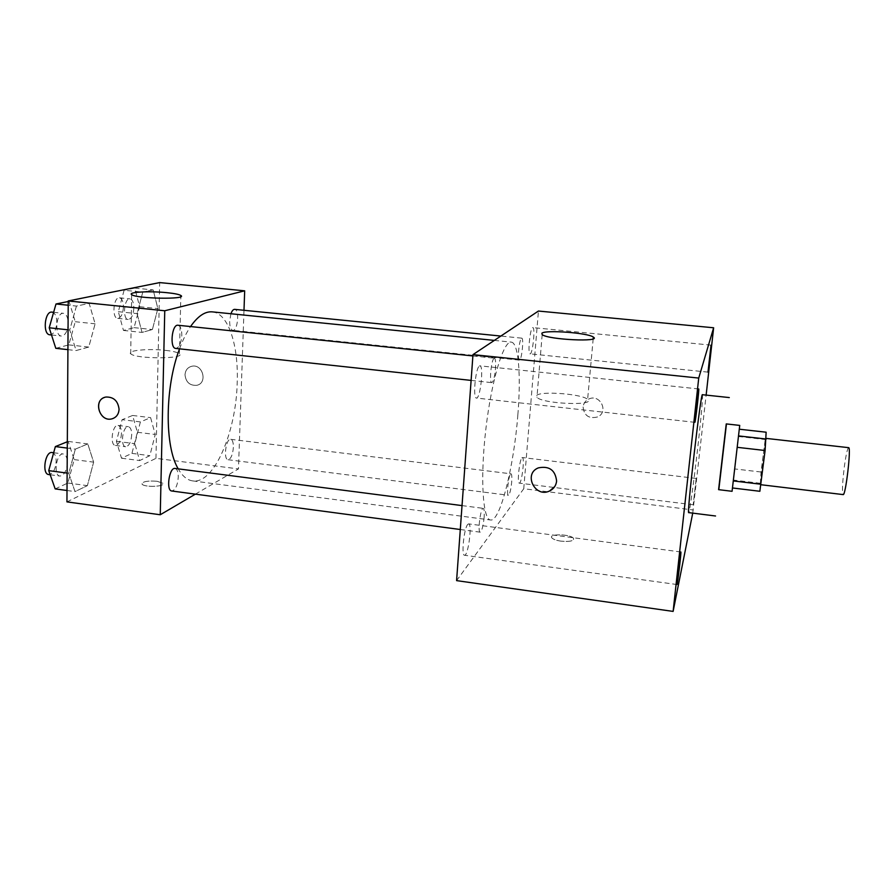 <?xml version="1.0" encoding="UTF-8"?>
<svg xmlns="http://www.w3.org/2000/svg" width="894" height="894" viewBox="0 0 894 894"><rect width="100%" height="100%" fill="white"/><g stroke="black" fill="none" stroke-linecap="round" stroke-linejoin="round"><path stroke-width="0.67" stroke-dasharray="4.47 3.35" d="M848.607 447.659C847.445 448.419 846.059 454.498 844.45 465.908C842.394 482.492 841.969 492.058 843.154 494.594M763.029 456.51L760.347 484.66C760.962 486.057 766.65 437.132 765.722 438.351L763.029 456.51M759.855 491.287L761.051 472.021L766.147 432.204M761.051 472.021L734.51 468.903L739.226 429.198L733.259 480.044L759.922 483.241M738.321 436.495L765.007 439.502M734.51 468.903L733.259 480.044M732.074 491.298L739.729 425.41M726.241 423.912L718.597 489.655M726.453 423.935L718.821 489.688M702.438 394.712C702.907 397.249 701.566 412.883 698.426 441.614C694.638 475.977 689.576 513.391 688.738 512.62M696.169 478.804L693.196 504.786L696.169 478.804M692.727 513.122L706.137 395.103M479.385 366.026L479.933 365.847C483.978 365.579 480.301 399.182 476.413 398.053C472.691 398.579 475.519 367.97 479.385 366.026M532.533 327.696L532.824 327.595C535.506 327.293 532.623 354.694 530.075 353.845C527.561 354.337 529.952 328.891 532.533 327.696M521.872 457.851L522.375 457.549C524.946 457.281 521.727 484 519.291 483.129C516.989 483.587 519.369 460.321 521.872 457.851M467.707 524.432L468.635 523.873C472.468 523.683 468.132 556.426 464.478 555.252C461.159 555.699 464.031 528.186 467.707 524.432M536.679 395.506C540.032 390.7 582.743 393.986 587.615 399.439C596.332 406.111 542.803 403.965 536.936 397.361L536.679 395.506M456.588 580.619L523.75 488.739L693.353 509.993M561.041 541.161C556.157 540.423 553.073 539.317 551.799 537.808C548.346 533.472 571.076 534.131 573.557 538.423C573.982 540.993 569.802 541.898 561.041 541.161C556.157 540.412 553.084 539.306 551.81 537.797C548.346 533.461 571.076 534.12 573.557 538.423C573.982 540.982 569.813 541.887 561.041 541.149M523.75 488.739L538.434 311.045M583.089 406.949C584.128 415.688 588.945 419.018 597.561 416.95C609.082 412.067 600.198 393.595 588.911 398.981C585.503 400.59 583.57 403.25 583.089 406.949C584.117 415.688 588.945 419.018 597.561 416.95C609.082 412.067 600.198 393.595 588.911 398.981C585.503 400.59 583.558 403.25 583.089 406.949M538.434 467.853L538.434 467.864C549.285 465.718 555.353 470.121 556.616 481.084L554.772 486.515M494.036 358.315L494.404 358.192C495.533 358.818 495.891 362.271 495.499 368.574C494.661 377.011 493.421 381.704 491.778 382.643C489.085 383.057 491.242 359.734 494.036 358.315M510.563 474.099L511.033 473.82C511.826 474.267 512.05 476.994 511.692 482.022C510.887 489.845 509.781 494.259 508.395 495.254C506.395 495.6 508.373 476.301 510.563 474.099M484.146 517.157C483.229 526.018 481.911 531.025 480.167 532.176C477.396 532.433 480.626 507.367 483.241 508.351C484.202 508.831 484.503 511.77 484.146 517.157M521.459 338.245L521.738 338.156C524.085 337.898 521.649 360.874 519.414 360.137C518.509 359.6 518.252 356.449 518.632 350.671C519.291 343.911 520.23 339.765 521.459 338.245M517.861 414.749C513.972 466.154 500.215 521.951 490.582 519.995C482.771 519.794 480.078 478.346 485.833 429.299C491.476 380.241 503.601 340.513 511.245 342.111C518.598 342.558 521.113 375.625 517.861 414.749M212.303 311.872C228.406 313.202 238.709 345.497 237.201 382.99C236.094 432.327 213.923 484.392 192.668 480.894C187.215 480.156 182.398 476.144 178.219 468.858M179.538 348.839C182.823 339.977 186.5 332.546 190.556 326.556M230.943 313.76L229.669 321.069C229.657 326.601 230.686 329.685 232.742 330.322C237.759 331.328 239.771 309.402 234.664 309.358M175.056 468.445C177.202 469.071 178.275 471.954 178.286 477.117C177.548 485.531 175.38 490.158 171.782 490.996M233.379 447.38C232.719 454.856 230.943 458.968 228.048 459.717C223.142 459.628 225.97 438.183 230.73 439.312C232.541 439.859 233.423 442.552 233.379 447.38M177.984 325.248C180.499 325.986 181.784 329.361 181.817 335.384C181.191 343.397 179.169 347.744 175.738 348.425M195.406 494.147L238.463 468.914L243.995 310.296M66.938 501.88L155.969 458.343L238.463 468.914M157.031 481.263C147.476 480.603 142.47 481.542 142.023 484.079C143.956 487.588 165.882 486.727 162.898 483.285L157.031 481.263C147.476 480.592 142.47 481.531 142.023 484.067C143.956 487.576 165.882 486.716 162.898 483.274L157.031 481.251M76.437 306.072L69.732 329.987L76.091 350.56L88.741 347.073L95.122 323.818L89.165 303.401L76.437 306.072L69.732 329.987L76.091 350.56L88.741 347.073L95.122 323.818L89.165 303.401L76.437 306.072L68.201 305.234M140.392 421.923L134.804 443.647L139.676 460.555L149.857 455.672L155.221 434.484L150.617 417.643L140.392 421.923L134.804 443.647L139.676 460.555L149.857 455.672L155.221 434.484L150.617 417.643L140.392 421.923L122.098 419.688L116.432 441.334L121.506 458.209L131.943 453.381L137.385 432.271L132.603 415.464L122.098 419.688M155.969 458.343L159.68 282.593M75.331 449.134L68.782 473.306L74.995 491.588L87.377 485.643L93.635 462.142L87.791 443.916L75.331 449.134L68.782 473.306L74.995 491.588L87.377 485.643L93.635 462.142L87.791 443.916L75.331 449.134L67.285 448.095M142.783 292.114L137.084 313.615L142.034 332.412L152.393 329.562L157.858 308.575L153.187 289.913L142.783 292.114L137.084 313.615L142.034 332.412L152.393 329.562L157.858 308.575L153.187 289.913L142.783 292.114L124.098 290.259L118.321 311.693L123.473 330.445L134.1 327.64L139.643 306.72L134.782 288.114L124.098 290.259M185.002 374.798C185.874 382.174 189.751 385.683 196.646 385.336C207.944 383.37 202.949 363.556 191.808 366.249C187.639 367.367 185.371 370.217 185.002 374.798C185.874 382.174 189.751 385.683 196.646 385.336C207.944 383.37 202.949 363.567 191.797 366.249C187.639 367.367 185.371 370.217 184.991 374.798M104.743 397.349L105.928 397.037C113.639 396.824 118.03 400.903 119.07 409.251C118.824 413.732 116.835 416.805 113.102 418.481M165.658 350.381C173.078 351.23 177.66 352.348 179.415 353.767C186.634 359.064 135.307 359.164 130.703 353.767C126.49 350.448 148.762 348.392 165.658 350.381M133.865 308.072C133.351 315.09 131.474 318.89 128.222 319.449C122.199 319.37 124.065 297.736 130.01 298.864C132.48 299.557 133.776 302.619 133.865 308.072M118.321 311.693L137.084 313.615M123.473 330.445L142.034 332.412M134.1 327.64L152.393 329.562M139.643 306.72L157.858 308.575M134.782 288.114L153.187 289.913M123.428 307C122.914 314.017 121.014 317.806 117.717 318.365C111.605 318.264 113.46 296.674 119.494 297.803C122.009 298.495 123.316 301.569 123.428 307M55.797 348.314L68.782 344.883L75.252 321.717L69.061 301.345L68.223 301.513M68.223 323.36C67.665 331.216 65.385 335.451 61.362 336.043C53.998 335.853 56.21 311.972 63.474 313.325C66.458 314.107 68.033 317.448 68.223 323.36M68.045 329.808L69.732 329.987M67.922 349.655L76.091 350.56M68.782 344.883L88.741 347.073M75.252 321.717L95.122 323.818M69.061 301.345L89.165 303.401M51.986 312.129C55.015 312.911 56.624 316.252 56.825 322.153C56.277 329.998 53.964 334.211 49.885 334.803M131.709 434.73C131.105 442.072 129.094 446.084 125.696 446.743C119.897 446.531 122.724 425.477 128.39 426.706C130.546 427.298 131.653 429.969 131.709 434.73M116.432 441.334L134.804 443.647M121.506 458.209L139.676 460.555M131.943 453.381L149.857 455.672M137.385 432.271L155.221 434.484M132.603 415.464L150.617 417.643M121.483 433.456C120.88 440.787 118.857 444.787 115.404 445.435C109.515 445.212 112.353 424.203 118.097 425.443C120.288 426.036 121.416 428.707 121.483 433.456M55.182 488.895L67.877 483.017L74.202 459.605L68.145 441.424L67.329 441.748M67.329 462.589C66.648 470.847 64.2 475.34 59.976 476.066C52.936 475.709 56.456 452.498 63.318 453.984C65.865 454.644 67.206 457.516 67.329 462.589M67.128 473.082L68.782 473.306M67.016 490.504L74.995 491.588M67.877 483.017L87.377 485.643M74.202 459.605L93.635 462.142M68.145 441.424L87.791 443.916M52.109 452.532C54.69 453.202 56.054 456.063 56.188 461.125C55.517 469.372 53.048 473.854 48.757 474.569M760.906 484.727L760.347 484.66M698.717 388.957L479.933 365.847M694.873 422.326L476.413 398.053M711.065 345.14L532.824 327.595M707.981 372.127L530.075 353.845M696.281 478.446L522.375 457.549M693.196 504.786L519.291 483.129M680.837 551.967L468.635 523.873M676.981 584.531L464.478 555.252M542.177 334.647L536.936 397.361M593.191 338.781L587.615 399.439M192.668 480.894L490.582 519.995M494.337 340.402L511.245 342.111M521.738 338.156L500.852 336.055M519.414 360.137L232.742 330.322M460.298 529.516L480.167 532.176M462.03 505.602L483.241 508.351M228.048 459.717L508.395 495.254M230.73 439.312L511.033 473.82M471.116 380.408L491.778 382.643M472.881 355.946L494.404 358.192M179.415 353.767L180.823 296.618M130.703 353.767L131.686 294.64M117.717 318.365L128.222 319.449M119.494 297.803L130.01 298.864M51.517 334.982L61.362 336.043M53.618 312.297L63.474 313.325M115.404 445.435L125.696 446.743M118.097 425.443L128.39 426.706M50.187 474.759L59.976 476.066M53.662 452.733L63.318 453.984"/><path stroke-width="1.34" d="M760.906 484.727L843.154 494.594C845.646 496.226 851.412 446.642 848.607 447.659L766.225 438.406M739.372 429.221L766.147 432.204L765.096 450.509L759.855 491.287L732.544 487.979M739.729 425.41L732.074 491.298L718.597 489.655L726.241 423.912L739.729 425.41M738.645 435.926L766.236 439.032M733.415 480.938L760.973 484.246M737.36 447.335L765.096 450.509M718.821 489.688L726.453 423.935M715.535 515.994L688.738 512.62C686.413 516.386 701.041 390.522 702.438 394.712L729.292 397.573M698.605 389.192L698.717 388.957C699.399 388.32 695.387 423.108 694.873 422.326L698.605 389.192M711.009 345.252L707.981 372.127L711.009 345.252M680.636 552.648L680.837 551.967C681.485 551.33 677.462 585.279 676.981 584.531L680.636 552.648M706.137 395.103L713.635 327.774L698.728 378.073L673.115 611.407L692.727 513.122M713.635 327.774L538.434 311.045L472.982 354.616L698.728 378.073M541.876 333.227C545.161 329.651 588.308 332.87 593.348 337.094C602.299 342.29 548.234 339.754 542.177 334.647L541.876 333.227M472.982 354.616L456.588 580.619L673.115 611.407M556.616 481.095C556.057 485.621 553.744 488.906 549.665 490.94C535.025 498.327 523.001 473.675 538.434 467.864C549.285 465.718 555.342 470.132 556.616 481.095M554.772 486.515L549.665 490.94C535.025 498.327 523.001 473.675 538.434 467.853M178.219 468.858C164.496 446.43 164.809 387.147 179.538 348.839M190.556 326.556C197.853 316.107 205.106 311.224 212.303 311.872L494.337 340.402M500.852 336.055L234.664 309.358C233.267 309.324 232.027 310.788 230.943 313.76M460.298 529.516L171.782 490.996C165.803 490.784 169.257 467.093 175.056 468.445L462.03 505.602M471.116 380.408L175.738 348.425C169.491 348.369 171.838 323.997 177.984 325.248L472.881 355.946M243.995 310.296L244.677 290.829L164.753 310.766L160.249 514.754L195.406 494.147M244.677 290.829L159.68 282.593L68.235 300.943L66.938 501.88L160.249 514.754M68.235 300.943L164.753 310.766M166.943 292.684C174.442 293.444 179.068 294.383 180.845 295.478C188.176 299.613 136.357 298.797 131.686 294.64C127.429 292.047 149.89 290.885 166.943 292.684M119.07 409.262C118.712 414.403 116.254 417.621 111.694 418.917C98.999 422.214 92.842 399.059 105.917 397.037C113.639 396.824 118.019 400.903 119.07 409.262M113.102 418.481L111.694 418.906C99.759 422.08 92.853 400.791 104.743 397.349M68.223 301.513L55.998 303.982L49.204 327.785L55.797 348.314L67.922 349.655M49.204 327.785L68.045 329.808M55.998 303.982L68.201 305.234M51.517 334.982L49.885 334.803C42.42 334.602 44.611 310.766 51.986 312.129L53.618 312.297M67.329 441.748L55.361 446.575L48.723 470.635L55.182 488.895L67.016 490.504M48.723 470.635L67.128 473.082M55.361 446.575L67.285 448.095M50.187 474.759L48.757 474.569C41.616 474.189 45.136 451.034 52.109 452.532L53.662 452.733M593.348 337.094L593.191 338.781M180.823 296.618L180.845 295.478"/></g></svg>
